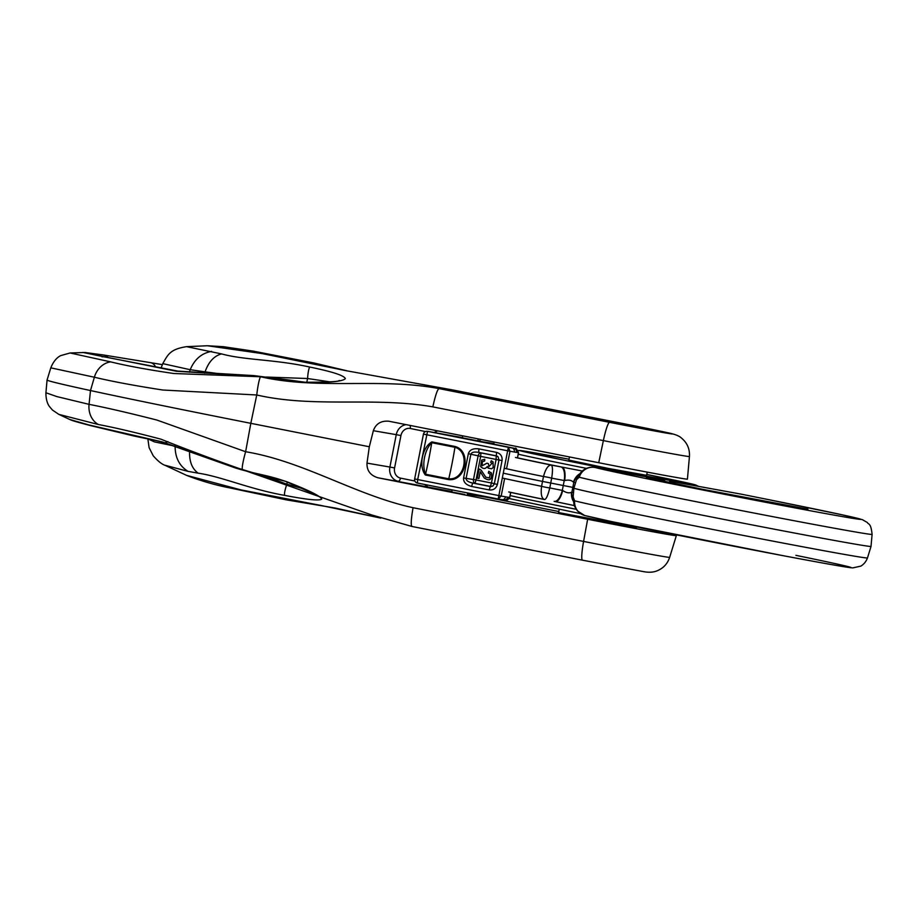 <?xml version="1.0" encoding="UTF-8"?>
<svg xmlns="http://www.w3.org/2000/svg" width="918" height="918" viewBox="0 0 918 918"><rect width="100%" height="100%" fill="white"/><g stroke="black" fill="none" stroke-linecap="round" stroke-linejoin="round"><path stroke-width="1.38" d="M451.851 491.463L378.09 477.808L587.646 519.255A80.394 0.987 11.1 0 0 676.337 535.664A80.394 0.987 11.1 0 0 636.472 526.966M378.09 477.808C370.424 475.535 366.73 470.636 366.993 463.108L369.311 446.756L373.351 430.703C375.864 423.749 381.027 420.593 388.842 421.224L598.731 462.729A80.394 0.987 11.1 0 0 687.421 479.139L689.441 456.521A78.019 0.952 -168.9 0 1 603.367 440.606L432.837 406.881C435.339 395.52 437.404 389.427 439.022 388.601L452.195 389.852L346.212 370.723L262.181 353.591L207.422 345.753L186.561 346.66L221.536 353.9C244.509 360.235 275.193 359.351 309.768 367.051C332.339 371.675 344.204 375.531 345.352 378.618C342.781 381.498 329.459 382.772 305.373 382.404C259.22 374.934 213.183 373.844 176.245 371.216L82.723 352.432M582.448 560.175L411.941 526.462L371.675 514.941L242.329 469.637C213.033 459.344 185.884 449.177 160.891 439.16C135.198 432.401 114.36 427.524 98.398 424.518L58.821 414.374L52.429 410.036L49.549 406.64C49.939 406.972 45.808 403.14 45.923 392.766L56.824 396.576L89.057 404.345C106.568 407.753 129.186 412.985 156.909 420.054L245.622 451.725L250.821 423.324L369.311 446.756M88.621 424.885A10.534 9.662 104.5 0 0 90.469 425.585C69.917 420.192 71.971 420.306 69.757 419.492L88.621 424.885L162.371 441.937C197.439 454.135 240.39 470.911 285.946 481.399C308.402 490.086 320.325 495.984 321.725 499.071C319.59 500.953 307.22 499.713 284.591 495.364C249.707 489.237 221.674 476.591 198.127 473.16L188.087 471.382L164.77 465.185M319.831 505.21L380.637 518.062L334.863 507.964L286.45 499.885L229.902 487.928C216.763 485.415 201.076 481.078 186.538 475.352L240.929 489.879L320.015 505.279M69.757 419.492L58.545 414.236M485.002 496.409L486.724 497.281A295.045 3.603 11.1 0 0 471.691 495.112L469.832 493.402M558.787 511.521L486.724 497.281M432.837 406.881C374.647 396.542 314.713 408.269 256.753 394.981L250.821 423.324A223.338 2.731 -168.9 0 1 90.492 390.552A306.899 3.752 -168.9 0 1 47.059 380.052A306.899 3.752 -168.9 0 1 47.059 380.041L45.923 392.766M147.936 438.919L154.534 441.914L175.154 446.194M259.45 474.113L286.829 484.188L305.178 489.317M582.505 560.187A21.08 2.57 101.2 0 1 582.482 560.187L644.402 571.788C649.06 572.557 653.077 572.316 656.427 571.076C663.003 568.609 667.42 564.042 669.658 557.352A78.019 0.952 11.1 0 1 583.584 541.425A21.08 2.57 101.2 0 0 582.482 560.187L411.941 526.462C410.725 525.371 411.092 519.118 413.066 507.711L583.584 541.425L587.646 519.255M188.087 471.382C179.526 466.149 175.2 457.864 175.131 446.55L181.42 448.386M90.469 425.585L133.603 435.924C154.075 440.376 153.295 439.642 163.611 442.533L163.611 442.533A10.534 6.437 106 0 0 167.856 441.604M162.371 441.937A10.534 6.437 106 0 0 163.611 442.533L235.272 467.916C255.411 474.17 267.643 474.939 285.9 481.502L285.946 481.399M284.591 495.364C284.178 493.735 284.924 490.017 286.829 484.188L287.254 481.961M198.127 473.16C191.931 468.616 189.097 461.123 189.624 450.669M108.267 357.641A10.534 9.731 -81.5 0 0 103.011 354.91L85.064 352.501L70.066 352.982L110.688 361.876C126.477 365.777 147.5 369.656 173.766 373.511L260.551 376.759C319.257 390.093 380.431 377.527 439.022 388.601L609.563 422.326A57.065 0.7 11.1 0 0 672.079 433.973A57.065 0.7 11.1 0 0 623.471 423.646L452.195 389.852L623.54 423.657M494.343 442.086L493.758 443.532A298.557 3.649 11.1 0 0 482.375 441.799M646.49 428.465L660.352 431.598L647.328 429.429L572.683 414.397L646.49 428.465M483.878 397.299L470.819 394.809L483.878 397.299M260.551 376.759A21.08 2.375 95.9 0 0 256.753 394.981L162.796 390.024C134.556 385.652 111.744 381.383 94.37 377.229L50.788 367.843M189.36 372.26L190.21 369.713L162.773 363.631L161.086 368.015M329.964 381.865L307.564 378.514L266.312 377.046M218.725 373.66L205.093 371.836L204.611 373.144M221.536 353.9C214.043 355.932 208.558 361.91 205.093 371.836L190.21 369.713C194.559 359.236 201.696 353.132 211.633 351.387M101.978 356.815A10.534 9.662 -79.1 0 1 104.549 356.93L86.579 353.2M306.784 382.336L307.564 378.514C308.012 372.364 308.746 368.543 309.768 367.051M624.022 525.027L558.58 512.554L624.86 525.911L636.312 527.804L624.022 525.027M464.806 494.481L451.748 491.991L464.806 494.481M479.437 441.133L480.458 439.343M433.939 432.585L437.714 430.886M428.58 487.447L424.541 484.452M643.082 427.845L577.651 415.361L643.931 428.717L655.372 430.611L643.082 427.845M574.347 505.589L555.367 501.607M594.531 467.388L595.208 467.503A14.045 13.873 105.5 0 0 579.247 477.211L576.481 479.758M575.54 482.845L573.463 482.225C571.616 480.206 568.678 479.644 564.65 480.539L564.237 480.539A14.045 5.933 -79.2 0 0 560.898 466.906L582.287 471.014L576.515 479.678L573.922 488.112A151.39 1.847 11.1 0 0 722.11 519.072A151.39 1.847 11.1 0 0 871.021 546.405A151.39 1.847 11.1 0 0 871.021 546.394L872.1 534.379A150.127 1.836 -168.9 0 1 736.144 509.57A150.127 1.836 -168.9 0 1 579.247 477.211M574.06 487.642L542.515 481.422L543.502 476.534A127.327 1.561 -168.9 0 1 505.015 468.432M503.833 473.286A127.854 1.561 11.1 0 0 542.515 481.422L541.586 486.31A8.434 1.113 10.5 0 0 549.767 487.928C547.931 495.513 546.176 499.381 544.5 499.541L544.5 499.541C541.574 498.474 540.61 494.068 541.586 486.31A127.327 1.561 11.1 0 1 503.098 478.209M554.3 501.4L555.264 501.584A14.045 5.187 -79.2 0 0 555.333 501.607L554.139 501.377A14.045 5.933 -79.2 0 0 554.22 501.389A14.045 5.933 -79.2 0 0 562.321 490.315L564.237 480.539L551.684 478.152A8.434 0.907 -168.3 0 0 543.502 476.534C545.533 468.949 548.115 465.128 551.259 465.07C552.716 466.046 552.865 470.406 551.684 478.152L549.767 487.928L562.7 490.476C566.096 492.794 569.022 493.402 571.489 492.3L573.52 492.599M568.885 460.079L607.624 468.283L646.605 475.317M518.188 450.394L569.057 459.207A89.562 1.09 11.1 0 0 523.765 451.656A89.562 1.09 11.1 0 0 620.396 471.382A7.023 1.033 101 0 1 620.694 472.15M698.116 486.288A7.023 7 -87.9 0 0 695.339 485.071A89.562 1.09 11.1 0 0 646.777 474.457L695.603 484.922L698.587 486.368M675.143 483.729A8.778 5.875 -79.5 0 0 672.205 481.56L742.398 494.377A14.045 5.795 -78.6 0 1 742.478 494.4L742.398 494.377A155.739 1.905 -168.9 0 0 763.879 498.692A136.151 1.664 11.1 0 1 859.627 519.336A136.151 1.664 11.1 0 1 728.674 495.112A136.151 1.664 11.1 0 1 595.208 467.503L662.291 479.747A8.778 6.919 100.2 0 1 665.561 481.732M517.534 457.841A101.737 1.239 -168.9 0 0 562.023 467.124A14.045 5.187 100.8 0 1 564.65 480.539M579.533 473.917A14.045 12.003 102.2 0 0 573.463 482.225M573.096 499.794A14.045 12.737 -77.4 0 1 571.88 492.232L573.796 482.455A14.045 12.737 -77.4 0 1 578.684 475.099M664.414 480.137L594.979 467.457C589.987 466.769 585.764 467.95 582.287 471.014L582.287 471.014A14.045 13.736 48.8 0 0 578.191 477.498M742.478 494.4L763.925 498.704A14.045 3.821 -78.7 0 0 763.879 498.692M573.142 496.856L573.922 488.112M573.13 496.959L574.622 500.78A14.045 13.873 105.5 0 0 584.697 515.503L612.008 521.676L782.216 555.516C827.956 564.1 848.347 567.726 852.799 567.886L860.832 566.119C863.884 564.295 866.099 561.575 867.476 557.937L871.021 546.405M555.539 501.641L555.333 501.607A14.045 5.187 -79.2 0 0 562.7 490.476M573.211 501.01A14.045 12.003 -77.8 0 1 571.489 492.3M573.784 499.954A14.045 13.667 157 0 0 574.76 506.667L573.13 496.948M491.509 473.24L488.824 471.313L488.307 473.011L490.178 474.158L489.443 477.968L485.771 477.188L481.342 470.395L479.07 469.029L477.28 478.14L478.921 478.485L480.252 471.726L484.256 478.003C489.661 481.445 492.082 479.85 491.509 473.24L490.981 472.541M490.178 474.158L489.466 478.003L485.748 477.165M491.474 473.206L488.789 471.278L488.307 473.011M480.217 471.703L484.234 477.968M487.297 466.482L488.181 468.134L491.566 468.777L493.161 467.583L493.069 461.88L491.291 460.721L490.66 462.362L492.082 463.234L488.915 466.608L488.422 463.67L486.953 463.165L482.179 465.759L482.409 461.605L484.658 461.02L484.738 459.252L481.686 460.079L480.619 466.447L481.204 467.205L480.642 466.482C483.178 469.132 485.392 469.132 487.297 466.482L488.158 468.111M492.071 463.211L488.904 466.596M462.374 437.84L477.876 440.881M448.454 435.166L449.063 435.27A3.511 2.398 101.8 0 0 448.076 435.384M504.625 478.542L501.182 496.053L498.233 499.013L417.415 483.04L498.187 499.013L508.331 447.307A50.926 0.62 11.1 0 0 512.083 447.984L477.899 440.812A3.511 2.249 -78.3 0 1 477.922 440.824M517.431 457.91L518.452 452.677L514.298 452.023A54.437 0.666 -168.9 0 1 509.972 451.243L508.331 447.307L427.559 431.345L417.69 479.563L501.182 496.053A54.437 0.666 11.1 0 0 505.508 496.822L509.662 497.487L510.66 492.381M517.511 457.933L518.544 452.689L515.606 448.546L485.783 442.533A3.511 1.377 101.4 0 0 485.783 442.533A3.511 1.377 101.4 0 0 485.771 442.522L482.57 441.868A3.511 3.5 108.5 0 0 482.134 441.753M515.675 448.558L515.629 448.546C515.411 447.215 516.386 448.604 518.544 452.689M425.378 475.008L425.55 474.216L448.764 478.806C464.956 480.516 470.486 451.828 454.949 447.284L431.735 442.694C424.632 449.694 421.637 465.036 425.55 474.216A52.682 5.967 101.2 0 0 431.735 442.694L431.873 441.902L455.087 446.492C471.932 451.094 465.954 481.743 448.592 479.598L425.378 475.008C418.47 466.447 422.2 447.227 431.873 441.902M505.462 500.241L509.662 497.464M493.012 485.886A3.511 3.5 54.5 0 1 490.407 486.414L474.985 483.361A3.511 2.18 97.8 0 1 473.493 479.471L478.117 455.89A3.511 2.192 103.3 0 1 480.952 452.907L496.386 455.959A3.511 3.5 134.4 0 1 498.061 456.808M478.668 452.367C474.227 451.633 471.623 452.241 470.877 454.192L466.114 478.45C466.08 480.539 468.249 482.076 472.644 483.04L471.6 486.46C465.988 484.945 463.315 482.122 463.579 477.968L468.341 453.699L480.653 456.384L476.029 479.953L491.463 483.006L496.087 459.436L480.653 456.384L480.952 452.907L478.668 452.367L478.966 448.891L496.569 452.379L496.271 455.844L478.668 452.367M463.579 477.968L476.029 479.953L474.985 483.361L472.644 483.04L490.258 486.529L492.932 485.955L494.343 483.786L497.384 484.406C496.156 488.491 493.425 490.338 489.202 489.937L471.6 486.46M496.569 452.379C500.631 453.607 502.467 456.349 502.054 460.606L499.013 459.964L498.026 456.774L496.271 455.844L496.087 459.436L498.99 460.033M494.366 483.614L491.463 483.006L489.202 489.937M477.303 478.163L479.07 469.029L480.194 469.454M480.252 471.726L480.986 472.598M481.342 470.395L480.217 469.477M484.761 459.287L481.709 460.102L480.619 466.447M493.046 461.857L491.291 460.721M490.682 462.385L491.325 460.756M488.422 463.67L486.953 463.165M486.976 463.188L482.191 465.77M414.89 481.032L400.489 478.106A8.778 7.757 99.8 0 1 394.579 467.95L400.936 435.557A8.778 7.757 99.8 0 1 410.22 428.476L425.482 431.575M242.329 469.637A21.08 2.329 106.5 0 1 245.622 451.725C304.26 461.502 355.312 495.123 413.054 507.711M598.731 462.729L603.367 440.606A21.08 2.57 101.2 0 1 609.563 422.326M98.398 424.518A21.08 18.004 102.6 0 1 89.057 404.345L90.492 390.552L94.37 377.229A21.08 18.004 101.9 0 1 110.688 361.876M452.287 389.875L346.212 370.723M155.555 366.844A10.534 7.883 -80.4 0 0 150.449 362.633L103.011 354.91M104.549 356.93L177.828 371.101A10.534 6.449 97.2 0 0 176.245 371.216M471.691 495.112L467.411 494.24M366.993 463.108L389.909 467.055L396.266 434.662L373.351 430.703M410.025 425.413A3.511 1.652 -78.5 0 1 410.22 428.476M400.936 435.557L396.266 434.662A12.29 10.855 -80.2 0 1 406.123 424.644M400.489 478.106A3.511 1.652 -78.5 0 1 398.183 481.273A12.29 10.855 -80.2 0 1 389.909 467.055L394.579 467.95M576.171 509.283A95.656 1.17 -168.9 0 1 510.133 495.559M515.468 457.474A113.362 1.388 11.1 0 0 551.259 465.07L560.898 466.906M620.396 471.382L695.339 485.071M518.245 454.203A95.656 1.17 11.1 0 0 586.51 468.375M544.34 499.507A113.362 1.388 -168.9 0 1 508.71 491.945L544.408 499.518M574.622 500.78A150.127 1.836 11.1 0 0 731.336 533.094A150.127 1.836 11.1 0 0 867.476 557.937M795.906 555.344A136.151 1.664 -168.9 0 1 787.644 556.538A136.151 1.664 -168.9 0 1 585.741 515.755M502.054 460.606L497.384 484.406M468.341 453.699C469.66 449.751 473.206 448.156 478.966 448.891M506.541 468.765L509.972 451.243L423.439 434.122L414.649 478.921L423.462 434.122A3.511 3.488 95 0 1 427.559 431.345L427.754 431.368A3.511 3.488 -85 0 0 427.283 431.311M462.42 437.588A239.506 2.926 11.1 0 0 455.167 436.314L427.765 431.368A3.511 3.511 0 0 0 427.386 431.311L427.191 431.299A3.511 3.511 0 0 0 423.439 434.122L423.462 434.122M455.167 436.314A14.045 12.404 -80.2 0 0 454.846 436.257A14.045 12.404 -80.2 0 0 454.536 436.211M451.794 435.832A3.511 2.398 101.8 0 0 450.853 435.935M453.492 436.199A3.511 3.385 103.6 0 0 452.241 436.199M457.967 437.175A3.511 2.467 101.8 0 0 457.313 437.186M459.585 437.588L427.765 431.368M427.478 434.845L423.657 434.134M512.083 447.984A3.511 2.949 100 0 1 514.298 452.023M516.467 452.39A3.511 3.397 -81.5 0 0 513.816 448.271M417.415 483.04L417.69 479.563L414.672 478.921A3.511 3.511 0 0 0 417.415 483.04A3.511 3.488 95 0 1 414.661 478.932M448.592 479.598L448.764 478.806A52.682 5.967 101.2 0 0 454.949 447.284L455.087 446.492M505.508 496.822A3.511 2.949 100 0 1 502.008 499.69L503.833 500A3.511 3.397 -81.5 0 1 503.672 499.977L502.077 499.702M498.233 499.013L502.008 499.69A3.511 2.949 100 0 1 501.939 499.679A50.926 0.62 -168.9 0 1 498.279 499.025M505.634 500.264L503.833 500A3.511 3.397 -81.5 0 0 507.677 497.189M492.932 485.955L494.343 483.763L499.013 459.964L498.026 456.774M147.924 439.32L149.106 447.663L153.237 455.798C157.793 460.997 161.706 464.164 164.976 465.3L186.526 475.34M377.057 517.132L380.786 518.062M669.658 557.352L676.337 535.664M285.9 481.502L316.595 494.963M70.066 352.982L60.737 355.61C60.691 355.668 54.655 357.974 50.811 367.843L47.059 380.041M689.441 456.521C689.888 448.971 687.203 442.809 681.408 438.024C679.182 435.82 674.328 433.996 666.858 432.55L623.506 423.657M346.522 370.688L313.635 362.897L256.088 351.674M207.629 345.753L223.326 346.683L253.873 351.215L268.871 354.761M162.383 364.641L150.449 362.633M177.828 371.101L253.861 375.6L305.373 382.255C328.162 382.198 339.488 381.613 339.327 380.5L338.237 381.085M186.549 346.66C169.91 349.23 167.937 354.692 162.773 363.631M636.312 527.804L636.507 526.794M646.57 475.513L647.236 472.116M558.58 512.554L559.211 509.387M568.839 460.262L569.493 456.946M467.262 495.043L467.664 492.977M477.865 440.973L478.267 438.907M451.748 491.991L452.149 489.914M462.351 437.932L462.764 435.843M741.87 494.274L669.624 481.089M872.1 534.379C870.884 522.675 868.531 524.775 867.28 522.468L862.369 519.657L842.391 514.86L763.925 498.704M646.398 477.486L702.316 489.248L807.932 509.18M509.341 498.566L580.612 513.678M574.76 506.667L577.399 510.89L584.697 515.503M462.592 437.611L446.618 435.098M510.752 492.404L509.754 497.499C507.62 500.115 506.231 501.044 505.589 500.264M482.57 441.868L477.888 440.812M494.343 483.763L499.013 459.964"/></g></svg>
